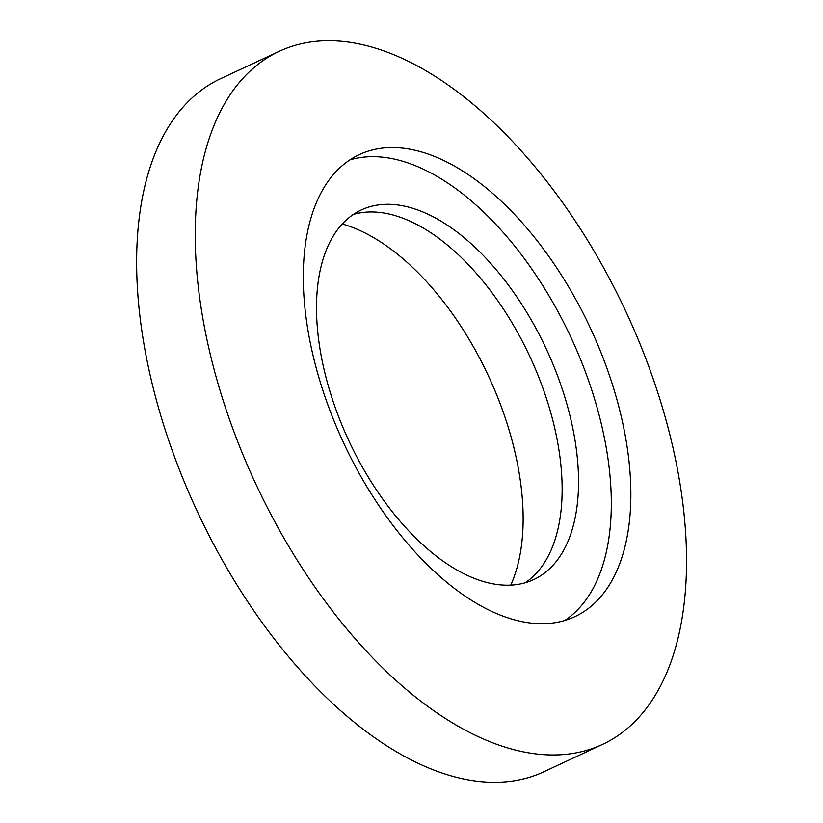 <?xml version="1.0" encoding="UTF-8"?>
<svg xmlns="http://www.w3.org/2000/svg" width="823" height="823" viewBox="0 0 823 823"><rect width="100%" height="100%" fill="white"/><g stroke="black" fill="none" stroke-linecap="round" stroke-linejoin="round"><path stroke-width="1.23" d="M510.774 585.122A219.237 117.031 65 0 0 488.348 375.71A219.237 117.031 65 0 0 342.265 223.99M602.58 744.373L543.972 771.717A382.386 204.125 -115 0 1 414.062 761.316A382.386 204.125 -115 0 1 158.366 407.282A382.386 204.125 -115 0 1 220.605 78.679L279.213 51.335A382.386 204.125 -115 0 1 625.881 311.536A382.386 204.125 -115 0 1 602.58 744.373A382.386 204.125 -115 0 1 472.669 733.972A382.386 204.125 -115 0 1 216.963 379.938A382.386 204.125 -115 0 1 279.213 51.335M464.481 574.022A203.939 108.873 -115 0 1 328.099 385.195A203.939 108.873 -115 0 1 361.297 209.947A203.939 108.873 -115 0 1 546.184 348.715A203.939 108.873 -115 0 1 533.767 579.567A203.939 108.873 -115 0 1 464.481 574.022M525.259 582.746A203.939 108.873 65 0 0 548.211 404.042A203.939 108.873 65 0 0 414.185 223.136A203.939 108.873 65 0 0 353.396 214.412M349.847 159.909A254.924 136.083 -115 0 1 609.946 475.149A254.924 136.083 -115 0 1 564.753 620.48M629.482 466.034A254.924 136.083 -115 0 1 574.855 616.653A254.924 136.083 -115 0 1 488.245 609.72A254.924 136.083 -115 0 1 317.781 373.693A254.924 136.083 -115 0 1 359.281 154.621A254.924 136.083 -115 0 1 524.981 225.955A254.924 136.083 -115 0 1 629.482 466.034"/></g></svg>
